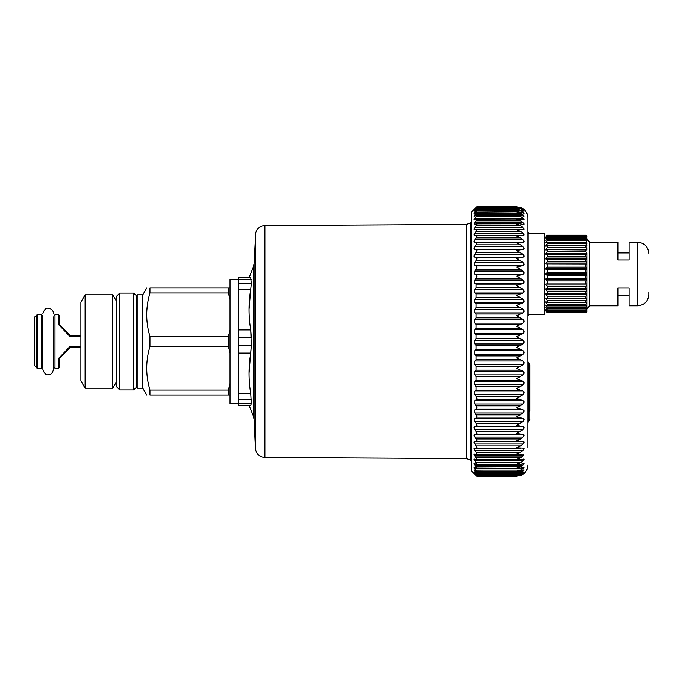 <?xml version="1.0" encoding="UTF-8"?>
<svg xmlns="http://www.w3.org/2000/svg" width="683" height="683" viewBox="0 0 683 683"><rect width="100%" height="100%" fill="white"/><g stroke="black" fill="none" stroke-linecap="round" stroke-linejoin="round"><path stroke-width="1.02" d="M637.589 305.796L637.589 242.183L629.145 242.183L629.145 259.916L617.893 259.916L617.893 242.183L589.745 242.183L589.745 305.796L617.893 305.796L617.893 288.064L629.145 288.064L629.145 305.796L637.589 305.796C644.428 305.13 648.184 301.374 648.85 294.535L648.85 292.025M586.928 250.089L586.799 242.439M586.928 254.383L586.928 258.046L586.928 252.898L585.801 251.822L547.527 251.822L545.837 253.436L545.837 254.383L586.928 254.315M586.928 264.176L586.928 268.146L586.928 264.065L545.837 264.065L586.928 264.176M545.837 269.264L547.527 269.862L585.801 269.862L586.928 269.264L545.837 269.264L545.837 268.146L586.928 268.146L586.928 273.431L585.801 272.585L547.527 272.585L545.837 273.431L545.837 274.557L547.527 275.403L585.801 275.403L586.928 274.839L586.928 278.519L586.928 274.839M545.837 279.834L545.837 278.724L586.928 278.724L586.928 283.804L586.928 279.834L545.837 279.834L547.527 280.909L585.801 280.909L586.928 280.192M545.837 284.999L545.837 283.915L586.928 283.915L586.928 288.883L586.928 284.999L545.837 284.999L547.527 286.279L585.801 286.279L586.928 285.426M586.928 289.934L545.837 289.934L545.837 288.909L586.928 288.909L586.928 293.605M586.928 297.89L586.928 301.698M545.837 289.934L547.527 291.393L585.801 291.393L586.928 290.42L586.928 294.552L545.837 294.552L547.527 296.157L547.527 298.343L545.837 297.89L545.837 298.744L586.928 298.744L586.928 309.928L585.801 310.842L547.527 310.842L545.837 309.476L547.527 311.627L585.801 311.627L586.928 310.406L585.801 312.208L547.527 312.208L545.837 310.68L547.527 312.609L585.801 312.609L586.928 311.141M586.928 243.046L586.928 243.609M546.229 238.188L547.527 237.146L585.801 237.146L586.928 238.051L586.928 239.34L586.928 238.504M546.016 237.146L547.527 235.772L585.801 235.772L586.928 237.3M545.837 237.146L547.527 235.37L585.801 235.37L586.928 236.284L586.928 237.146M586.928 238.188L585.801 236.352L547.527 236.352L545.837 238.188M586.928 240.433L586.928 239.34L585.801 238.102L547.527 238.102L545.837 239.964L545.837 240.433L547.527 239.272L585.801 239.272L586.928 240.049L586.928 240.894M586.928 259.07L545.837 259.07L545.837 258.046L586.928 258.046L586.928 264.065M545.837 273.431L586.928 273.431L586.928 274.557L545.837 274.557M586.928 278.724L585.801 278.126L547.527 278.126L545.837 278.724M586.928 283.915L545.837 283.915M586.928 288.909L545.837 288.909M586.928 294.552L586.928 298.044L585.801 298.343L547.527 298.343M586.928 302.432L545.837 302.432L547.527 304.251L585.801 304.251L586.928 303.039L586.928 305.258L585.801 305.882L547.527 305.882L545.837 304.942L547.527 307.41L585.801 307.41L586.928 306.172L586.928 307.939L585.801 308.716L547.527 308.716L545.837 307.546L545.837 308.016L547.527 309.886L585.801 309.886L589.745 305.796M586.799 305.549L586.928 306.172M586.928 309.792L586.928 310.406M586.928 310.842L586.928 311.431M586.603 312.481L586.928 311.696L585.801 312.805L547.527 312.805L544.71 310.022M546.511 308.016L545.837 308.016M546.921 305.549L545.837 305.549M545.837 298.744L547.527 300.477L547.527 302.407L545.837 301.698L545.837 302.432M547.527 302.407L585.801 302.407L586.928 301.937M547.527 300.477L585.801 300.477L586.928 299.325M547.527 296.157L585.801 296.157L586.928 295.09M547.527 291.393L547.527 293.792L545.837 293.605L545.837 294.552M547.527 293.792L586.928 293.664M545.837 268.146L547.527 267.079L585.801 267.079L586.928 267.787M586.928 262.989L545.837 262.989L545.837 264.065M545.837 262.989L547.527 261.709L585.801 261.709L586.928 262.554M545.837 259.07L586.928 259.096M545.837 258.046L547.527 256.586L585.801 256.586L586.928 257.559M545.837 253.436L586.928 253.436M586.928 249.244L545.837 249.244L545.837 250.089L547.527 249.636L586.928 249.935M545.837 249.244L547.527 247.511L585.801 247.511L586.928 248.663M586.928 245.547L545.837 245.547L545.837 246.29L547.527 245.581L585.801 245.581L586.928 246.051M545.837 245.547L547.527 243.737L585.801 243.737L586.928 244.941M546.921 242.439L545.837 242.439L545.837 243.046L547.527 242.098L585.801 242.098L586.928 242.73M545.837 242.439L547.527 240.578L585.801 240.578L586.928 241.816M545.837 239.964L546.511 239.964M544.71 237.966L547.527 235.174L585.801 235.174L586.928 236.284L585.801 235.37M547.527 235.37L585.801 235.174M547.527 311.627L547.527 312.208M547.527 309.886L547.527 310.842M547.527 307.41L547.527 308.716M547.527 304.251L547.527 305.882M547.527 286.279L547.527 288.832M547.527 280.909L547.527 283.573M547.527 275.403L547.527 278.126M547.527 269.862L547.527 272.585M547.527 264.406L547.527 267.079M547.527 259.147L547.527 261.709M547.527 254.187L547.527 256.586M547.527 249.636L547.527 251.822M547.527 245.581L547.527 247.511M547.527 242.098L547.527 243.737M547.527 239.272L547.527 240.578M547.527 237.146L547.527 238.102M547.527 235.772L547.527 236.352M528.941 233.535L544.71 233.671L544.71 314.317L528.941 314.453L528.941 233.535L527.822 232.408M527.822 447.8L527.822 217.937C527.763 214.547 526.465 211.713 523.946 209.442L524.015 209.502M527.822 361.546L528.429 362.835L528.429 421.42L527.822 422.717M527.822 364.551L527.822 361.87M476.879 206.804L516.809 206.804L520.677 207.521L516.758 206.761L476.879 206.761M520.677 207.487L523.093 208.776C524.288 209.698 524.288 209.698 523.093 208.793C524.288 209.698 524.288 209.698 523.093 208.793L520.6 207.487M516.561 206.812L520.677 207.692L523.093 209.083C524.288 210.099 524.288 210.202 523.093 209.391C524.288 210.202 524.288 210.099 523.093 209.083L522.572 209.083M517.244 207.666L523.093 209.391M516.561 207.683L520.677 208.708L523.093 210.202C524.288 211.312 524.288 211.508 523.093 210.808C524.288 211.508 524.288 211.312 523.093 210.202L521.863 210.202M474.796 210.808C473.848 211.525 473.848 211.32 474.796 210.202C473.848 211.32 473.848 211.525 474.796 210.808L476.102 209.775C477.11 209.024 477.11 209.288 476.102 210.552L520.677 210.552L516.561 209.391L517.68 209.331L523.093 210.808M520.677 210.552L523.093 212.131C524.288 213.327 524.288 213.617 523.093 213.028L523.921 213.361M474.147 213.361L476.102 212.123C477.11 211.499 477.11 211.858 476.102 213.207L520.677 213.207L516.561 211.901L518.115 211.79L523.093 213.028M520.677 213.207L523.093 214.863C524.288 216.127 524.288 216.52 523.093 216.041L523.844 216.28M474.207 216.272L476.102 215.273C477.11 214.769 477.11 215.222 476.102 216.648L520.677 216.648L516.561 215.213L518.542 215.043L523.093 216.041M520.677 216.648L523.093 218.381C524.288 219.704 524.288 220.191 523.093 219.832L523.75 219.986M474.292 219.986L476.102 219.2C477.11 218.825 477.11 219.371 476.102 220.857L520.677 220.857L516.561 219.311L518.96 219.047L523.093 219.832M520.677 220.857L523.093 222.649C524.288 224.033 524.288 224.605 523.093 224.366L523.63 224.459M476.102 220.857L474.437 223.179L474.796 224.366L476.102 223.879C477.11 223.631 477.11 224.272 476.102 225.808L520.677 225.808L516.561 224.161L519.379 223.793L523.093 224.366M520.677 225.808L523.093 227.652C524.288 229.087 524.288 229.744 523.093 229.625L523.494 229.667M474.497 229.667L476.102 229.292C477.11 229.164 477.11 229.898 476.102 231.477L520.677 231.477L516.561 229.727L519.789 229.249L523.093 229.625M520.677 231.477L523.093 233.355C524.288 234.832 524.288 235.575 523.093 235.575L523.332 235.584M474.617 235.584L476.102 235.387C477.11 235.396 477.11 236.207 476.102 237.821L520.677 237.821L516.561 235.985L523.093 235.575M476.102 235.387L520.677 235.387M520.677 237.821L523.093 239.724C524.288 241.236 524.288 242.055 523.093 242.175L523.144 242.175M474.762 242.175L476.102 242.141C477.11 242.277 477.11 243.165 476.102 244.813L520.677 244.813L516.561 242.892L523.093 242.175M476.102 242.141L520.677 242.141M520.677 244.813L523.093 246.725C524.288 248.262 524.288 249.15 523.093 249.389L516.561 250.413L523.093 254.307C524.288 255.852 524.288 256.808 523.093 257.175L516.561 258.49L523.093 262.426C524.288 263.979 524.288 264.995 523.093 265.474L516.561 267.079L523.093 271.04C524.288 272.585 524.288 273.652 523.093 274.25L516.561 276.128L523.093 280.081C524.288 281.609 524.288 282.728 523.093 283.428L516.561 285.588L523.093 289.498C524.288 291.009 524.288 292.162 523.093 292.973L516.561 295.38L523.093 299.239C524.288 300.716 524.288 301.903 523.093 302.817L516.561 305.463L523.093 309.245C524.288 310.671 524.288 311.892 523.093 312.899L516.561 315.768L523.093 319.448C524.288 320.822 524.288 322.06 523.093 323.161L516.561 326.226L523.093 329.787C524.288 331.101 524.288 332.348 523.093 333.526L516.561 336.787L523.093 340.194C524.288 341.44 524.288 342.695 523.093 343.95L516.561 347.374L523.093 350.61C524.288 351.779 524.288 353.026 523.093 354.349L516.561 357.926L523.093 360.974C524.288 362.058 524.288 363.296 523.093 364.679L516.561 368.368L523.093 371.211C524.288 372.209 524.288 373.43 523.093 374.865L516.561 378.655L523.093 381.276C524.288 382.173 524.288 383.359 523.093 384.836L516.561 388.704L523.093 391.086C524.288 391.888 524.288 393.041 523.093 394.552L516.561 398.471L523.093 400.597C524.288 401.288 524.288 402.398 523.093 403.935L516.561 407.879L523.093 409.74C524.288 410.321 524.288 411.379 523.093 412.925L516.561 416.886L523.093 418.457C524.288 418.927 524.288 419.934 523.093 421.488L516.561 425.424L523.093 426.704C524.288 427.054 524.288 428.002 523.093 429.547L516.561 433.44L523.093 434.431C524.288 434.661 524.288 435.541 523.093 437.069L520.677 438.981L516.561 440.894L523.161 441.577M476.102 244.813L474.796 246.725C473.848 248.27 473.848 249.158 474.796 249.389L476.102 249.508C477.11 249.773 477.11 250.738 476.102 252.394L474.796 254.307C473.848 255.869 473.848 256.817 474.796 257.175L476.102 257.44C477.11 257.832 477.11 258.866 476.102 260.522L474.796 262.426L474.796 265.474L476.102 265.883C477.11 266.413 477.11 267.497 476.102 269.153L474.796 271.04L474.796 274.25L476.102 274.805C477.11 275.445 477.11 276.589 476.102 278.229L474.796 280.081L474.796 283.428L476.102 284.128L476.102 287.697L474.796 289.498L474.796 292.973L476.102 293.81L476.102 297.489L474.796 299.239L474.796 302.817L476.102 303.79L476.102 307.563L474.796 309.245L474.796 312.899L476.102 314.001L476.102 317.843L474.796 319.448L474.796 323.161L476.102 324.374L476.102 328.267L474.796 329.787L474.796 333.526L476.102 334.858L476.102 338.768L474.796 340.194L474.796 343.95L476.102 345.385L476.102 349.295L474.796 350.61L474.796 354.349L476.102 355.886L476.102 359.77L474.796 360.974L474.796 364.679L476.102 366.293L476.102 370.135L474.796 371.211L474.796 374.865L476.102 376.555L476.102 380.32L474.796 381.276L474.796 384.836L476.102 386.595L476.102 390.266L474.796 391.086L474.796 394.552L476.102 396.362C477.11 397.976 477.11 399.162 476.102 399.905L474.796 400.597L474.796 403.935L476.102 405.787C477.11 407.427 477.11 408.562 476.102 409.194L474.796 409.74L474.796 412.925L476.102 414.82C477.11 416.476 477.11 417.552 476.102 418.064L474.796 418.457L474.796 421.488L476.102 423.392C477.11 425.057 477.11 426.081 476.102 426.457L474.796 426.704C473.848 427.046 473.848 427.993 474.796 429.547L476.102 431.468C477.11 433.124 477.11 434.081 476.102 434.328L474.796 434.431C473.848 434.644 473.848 435.532 474.796 437.069L476.102 438.981C477.11 440.629 477.11 441.508 476.102 441.628L520.677 441.628M523.093 441.577C524.288 441.688 524.288 442.499 523.093 444.001L520.677 445.905L516.561 447.732L523.349 448.091M474.745 441.577L474.796 441.577C473.848 441.679 473.848 442.482 474.796 444.001L476.102 445.905C477.11 447.519 477.11 448.321 476.102 448.313L520.677 448.313M523.093 448.108C524.288 448.099 524.288 448.833 523.093 450.302L520.677 452.18L516.561 453.922L519.746 454.383L523.093 453.99L523.562 455.382L520.677 457.764L516.561 459.411L519.336 459.761L523.648 459.07M476.879 476.239L516.758 476.239L520.677 475.377L523.093 473.993C524.288 472.986 524.288 472.892 523.093 473.712L520.677 474.881L517.202 475.47M522.632 473.993L523.093 473.993C524.288 472.986 524.288 472.892 523.093 473.712M516.561 476.239L520.677 475.513L523.093 474.224C524.288 473.302 524.288 473.302 523.093 474.207M523.093 459.164C524.288 458.916 524.288 459.48 523.093 460.854L520.677 462.639L516.561 464.175L520.677 464.269L523.759 463.458M523.093 463.62C524.288 463.253 524.288 463.723 523.093 465.046L520.677 466.771L516.561 468.188L520.677 468.111L523.852 467.078M523.093 467.326C524.288 466.839 524.288 467.215 523.093 468.47L520.677 470.126L516.561 471.415L520.677 471.168L523.921 469.913M523.093 470.254C524.288 469.648 524.288 469.938 523.093 471.116L520.677 472.687L516.561 473.84L520.677 473.439L523.093 472.388C524.288 471.671 524.288 471.868 523.093 472.96C524.288 471.868 524.288 471.671 523.093 472.388M516.561 475.453L520.677 474.437L523.093 472.96L521.957 472.96M476.102 207.623C477.11 206.556 477.11 206.505 476.102 207.487C477.11 206.548 477.11 206.608 476.102 207.692L476.794 207.692M476.128 207.487L474.813 208.776C473.848 209.715 473.848 209.707 474.796 208.776C473.848 209.715 473.848 209.707 474.796 208.776L476.102 207.487C477.11 206.548 477.11 206.608 476.102 207.692L475.146 209.083M474.062 209.502L471.535 212.029L471.535 470.971L474.062 473.498M474.796 209.391C473.848 210.219 473.848 210.116 474.796 209.083C473.848 210.116 473.848 210.219 474.796 209.391L476.102 208.238C477.11 207.376 477.11 207.53 476.102 208.708L520.677 208.708M476.102 208.238C477.11 207.376 477.11 207.53 476.102 208.708L474.796 210.202L475.556 210.202M476.102 209.775C477.11 209.024 477.11 209.288 476.102 210.552L474.796 212.131L518.115 211.79M474.796 213.028C473.848 213.634 473.848 213.335 474.796 212.131M474.796 216.041C473.848 216.537 473.848 216.144 474.796 214.863L476.102 213.207M476.102 215.273L518.542 215.043M474.796 219.832C473.848 220.208 473.848 219.721 474.796 218.381L476.102 216.648M476.102 219.2L518.96 219.047M476.102 223.879L519.379 223.793M474.796 229.625C473.848 229.761 473.848 229.104 474.796 227.652L476.102 225.808M476.102 229.292L519.789 229.249M474.796 235.575C473.848 235.584 473.848 234.85 474.796 233.355L476.102 231.477M474.796 242.175C473.848 242.064 473.848 241.244 474.796 239.724L476.102 237.821M474.796 441.577L476.102 441.628M519.746 454.383L476.102 454.34C477.11 454.477 477.11 453.751 476.102 452.18L474.796 450.302C473.848 448.816 473.848 448.082 474.796 448.108L476.102 448.313M519.336 459.761L476.102 459.668C477.11 459.932 477.11 459.3 476.102 457.764L474.796 455.937C473.848 454.485 473.848 453.836 474.796 453.99L476.102 454.34M475.505 472.96L474.796 472.96C473.848 471.851 473.848 471.654 474.796 472.388C473.848 471.654 473.848 471.851 474.796 472.96L476.102 474.437C477.11 475.607 477.11 475.761 476.102 474.881C477.11 475.761 477.11 475.607 476.102 474.437L520.677 474.437M474.796 473.712C473.848 472.875 473.848 472.969 474.796 473.993C473.848 472.969 473.848 472.875 474.796 473.712L476.102 474.881M475.103 473.993L476.102 475.377C477.11 476.444 477.11 476.495 476.102 475.513C477.11 476.495 477.11 476.444 476.102 475.377L476.691 475.377M474.796 474.207C473.848 473.285 473.848 473.293 474.796 474.224L476.102 475.513M518.918 464.431L476.102 464.269C477.11 464.662 477.11 464.116 476.102 462.639L474.796 460.854C473.848 459.463 473.848 458.899 474.796 459.164L476.102 459.668M474.369 459.07L474.796 459.164M518.491 468.35L476.102 468.111C477.11 468.632 477.11 468.179 476.102 466.771L474.796 465.046C473.848 463.706 473.848 463.236 474.796 463.62L476.102 464.269M474.284 463.458L474.796 463.62M518.064 471.518L476.102 471.168C477.11 471.816 477.11 471.466 476.102 470.126L474.796 468.47C473.848 467.206 473.848 466.822 474.796 467.326L476.102 468.111M474.198 467.087L474.796 467.326M520.677 472.687L476.102 472.687C477.11 473.942 477.11 474.198 476.102 473.439C477.11 474.198 477.11 473.942 476.102 472.687L474.796 471.116C473.848 469.921 473.848 469.631 474.796 470.254L476.102 471.168M474.139 469.913L474.796 470.254M474.796 472.388L476.102 473.439M529.795 364.79L529.795 394.706M529.795 373.217L529.795 411.217M255.374 238.896L254.076 263.638L254.076 419.362L255.374 447.877L255.374 235.123C255.937 229.326 259.105 226.141 264.893 225.552L264.893 457.448L466.574 458.506L466.574 224.494L470.527 222.846L470.527 460.154L471.535 461.162M250.738 405.275L251.293 403.491L250.738 393.715C248.467 380.166 248.467 366.617 250.738 353.06L251.293 345.624L250.738 329.94C248.467 316.391 248.467 302.834 250.738 289.285L251.293 283.633L250.738 277.725C248.467 277.725 248.467 277.725 250.738 277.725L238.487 277.725L238.487 405.275L250.738 405.275C248.467 405.275 248.467 405.275 250.738 405.275L238.487 405.275M238.487 345.624L251.293 345.624L249.047 372.986M250.729 393.681L238.487 393.715M238.487 337.376L251.293 337.376L250.738 329.94L238.487 329.94M238.487 289.285L250.738 289.285L249.047 309.211M250.738 277.725L238.487 277.725M238.487 279.578L230.043 279.578L230.043 403.422L238.487 403.422M230.043 394.979L228.421 394.979L228.421 390.036L230.043 383.462M230.043 288.021L149.944 288.021C145.633 288.021 145.633 288.021 149.944 288.021L149.944 292.964C145.633 307.495 145.633 322.026 149.944 336.565L149.944 346.435C145.633 360.974 145.633 375.505 149.944 390.036L228.421 390.036M230.043 353.017L228.421 346.435L228.421 336.565L230.043 329.983M149.944 346.435L228.421 346.435M149.056 333.227L149.944 336.565L228.421 336.565M230.043 299.538L228.421 292.964L228.421 288.021M149.944 292.964L228.421 292.964M146.828 310.449L147.289 305.634M149.944 390.036L149.944 394.979C145.633 394.979 145.633 394.979 149.944 394.979L228.421 394.979M142.79 388.226L137.163 388.226L137.163 294.774L142.79 294.774L142.79 388.226L146.691 394.979M136.6 301.485L136.6 387.099L133.783 389.908L133.783 293.092L136.6 295.901L136.6 301.485M119.713 389.908L116.895 387.099L116.895 295.901L119.713 293.092L119.713 389.908L133.783 389.908M116.895 300.972L116.332 300.972L116.332 382.028L116.895 382.028M116.332 382.028L112.763 388.226L112.763 294.774L116.332 300.972M85.093 388.226L80.876 380.901L80.876 302.099L85.093 294.774L85.093 388.226L112.763 388.226M64.475 352.257L61.325 355.544M80.876 336.796L71.203 336.796L69.615 336.113L59.011 325.048L58.354 323.383L58.354 314.761L54.982 314.761L54.982 368.239L58.354 368.239L58.354 359.617A1.127 0.76 0 0 0 59.481 358.857L58.354 359.617L59.011 357.952L69.615 346.887L71.203 346.204L71.203 347.126L80.876 347.126M80.876 335.874L70.409 335.541L71.203 335.874L70.409 335.541L69.615 336.113M58.354 368.239L59.481 367.113L59.814 358.054L59.481 358.857L59.814 358.054L59.011 357.952L59.814 358.054L70.409 347.459L69.615 346.887L70.409 347.459L71.203 347.126M59.481 367.113L59.481 363.979M54.982 314.761L53.855 315.887L53.855 363.979M58.354 323.383A1.127 0.76 0 0 1 59.481 324.143L59.481 315.887L59.814 324.946L59.011 325.048L59.814 324.946L70.409 335.541M53.855 362.246L53.855 320.754M42.875 364.398L42.594 320.754M42.594 319.021L42.594 367.113L41.467 368.239L41.467 314.761L42.594 315.887L42.594 319.021M42.594 363.979L42.594 315.887M34.15 362.084L34.15 318.039L34.15 364.961L36.634 367.906L36.634 315.094L37.428 314.761L37.428 368.239L41.467 368.239M585.801 311.627L585.801 312.208M585.801 309.886L585.801 310.842M585.801 307.41L585.801 308.716M585.801 304.251L585.801 305.882M585.801 300.477L585.801 302.407M585.801 296.157L585.801 298.343M585.801 291.393L585.801 293.792M585.801 286.279L585.801 288.832M585.801 280.909L585.801 283.573M585.801 275.403L585.801 278.126M585.801 269.862L585.801 272.585M585.801 264.406L585.801 267.079M585.801 259.147L585.801 261.709M585.801 254.187L585.801 256.586M585.801 249.636L585.801 251.822M585.801 245.581L585.801 247.511M585.801 242.098L585.801 243.737M585.801 239.272L585.801 240.578M585.801 237.146L585.801 238.102M585.801 235.772L585.801 236.352M517.936 207.692L520.677 207.692M520.719 212.131L523.093 212.131M474.796 214.863L523.093 214.863M474.796 218.381L523.093 218.381M474.796 222.649L523.093 222.649M474.796 227.652L523.093 227.652M474.796 233.355L523.093 233.355M476.435 235.387L519.695 235.387M474.796 239.724L523.093 239.724M476.171 242.141L520.489 242.141M474.796 246.725L523.093 246.725M474.796 249.389L523.093 249.389M476.102 249.508L520.677 249.508M476.102 252.394L520.677 252.394M474.796 254.307L523.093 254.307M474.796 257.175L523.093 257.175M476.102 257.44L520.677 257.44M476.102 260.522L520.677 260.522M474.796 262.426L523.093 262.426M474.796 265.474L523.093 265.474M476.102 265.883L520.677 265.883M476.102 269.153L520.677 269.153M474.796 271.04L523.093 271.04M474.796 274.25L523.093 274.25M476.102 274.805L520.677 274.805M476.102 278.229L520.677 278.229M474.796 280.081L523.093 280.081M474.796 283.428L523.093 283.428M476.102 284.128L520.677 284.128M476.102 287.697L520.677 287.697M474.796 289.498L523.093 289.498M474.796 292.973L523.093 292.973M476.102 293.81L520.677 293.81M476.102 297.489L520.677 297.489M474.796 299.239L523.093 299.239M474.796 302.817L523.093 302.817M476.102 303.79L520.677 303.79M476.102 307.563L520.677 307.563M474.796 309.245L523.093 309.245M474.796 312.899L523.093 312.899M476.102 314.001L520.677 314.001M476.102 317.843L520.677 317.843M474.796 319.448L523.093 319.448M474.796 323.161L523.093 323.161M476.102 324.374L520.677 324.374M476.102 328.267L520.677 328.267M474.796 329.787L523.093 329.787M474.796 333.526L523.093 333.526M476.102 334.858L520.677 334.858M476.102 338.768L520.677 338.768M474.796 340.194L523.093 340.194M474.796 343.95L523.093 343.95M476.102 345.385L520.677 345.385M476.102 349.295L520.677 349.295M474.796 350.61L523.093 350.61M474.796 354.349L523.093 354.349M476.102 355.886L520.677 355.886M476.102 359.77L520.677 359.77M474.796 360.974L523.093 360.974M474.796 364.679L523.093 364.679M476.102 366.293L520.677 366.293M476.102 370.135L520.677 370.135M474.796 371.211L523.093 371.211M474.796 374.865L523.093 374.865M476.102 376.555L520.677 376.555M476.102 380.32L520.677 380.32M474.796 381.276L523.093 381.276M474.796 384.836L523.093 384.836M476.102 386.595L520.677 386.595M476.102 390.266L520.677 390.266M474.796 391.086L523.093 391.086M474.796 394.552L523.093 394.552M476.102 396.362L520.677 396.362M476.102 399.905L520.677 399.905M474.796 400.597L523.093 400.597M474.796 403.935L523.093 403.935M476.102 405.787L520.677 405.787M476.102 409.194L520.677 409.194M474.796 409.74L523.093 409.74M474.796 412.925L523.093 412.925M476.102 414.82L520.677 414.82M476.102 418.064L520.677 418.064M474.796 418.457L523.093 418.457M474.796 421.488L523.093 421.488M476.102 423.392L520.677 423.392M476.102 426.457L520.677 426.457M474.796 426.704L523.093 426.704M474.796 429.547L523.093 429.547M476.102 431.468L520.677 431.468M476.102 434.328L520.677 434.328M474.796 434.431L523.093 434.431M474.796 437.069L523.093 437.069M476.102 438.981L520.677 438.981M476.205 441.628L520.403 441.628M474.796 444.001L523.093 444.001M476.102 445.905L520.677 445.905M476.461 448.313L519.601 448.313M474.796 450.302L523.093 450.302M476.102 452.18L520.677 452.18M474.796 455.937L523.093 455.937M518.619 475.377L520.677 475.377M476.102 457.764L520.677 457.764M474.796 460.854L523.093 460.854M476.102 462.639L520.677 462.639M474.796 465.046L523.093 465.046M476.102 466.771L520.677 466.771M474.796 468.47L523.093 468.47M476.102 470.126L520.677 470.126M474.796 471.116L476.025 471.116M520.881 471.116L523.093 471.116M528.429 362.835L529.188 363.476L529.188 420.779L528.429 421.42M254.076 263.638L253.273 267.266L253.273 415.734L254.076 419.362M251.293 399.367L238.487 399.367M250.738 353.06L238.487 353.06M251.293 283.633L238.487 283.633M251.293 279.509L238.487 279.509M251.293 403.491L238.487 403.491M71.203 346.204L80.876 346.204M71.203 336.796L71.203 335.874M36.634 315.094L34.483 317.245L34.483 365.755M617.893 295.099L629.145 295.099M617.893 252.881L629.145 252.881M589.745 242.183L586.928 239.374M637.589 242.183C644.428 242.858 648.184 246.606 648.85 253.444M528.941 314.453L527.822 315.58M523.946 473.558C526.465 471.287 527.763 468.453 527.822 465.063M476.862 207.666L517.116 207.666M476.828 209.331L517.68 209.331M476.862 475.47L517.074 475.47M476.828 473.891L517.629 473.891M529.188 363.476L529.795 364.773M529.188 420.779L529.795 419.49M470.527 222.846L471.535 221.838M470.527 460.154L466.574 458.506M264.893 225.552L466.574 224.494M264.893 457.448C259.105 456.859 255.937 453.674 255.374 447.877M249.047 277.725L253.273 267.266M249.047 405.275L253.273 415.734M142.79 294.774L146.691 288.021M136.6 382.028L137.163 382.028M136.6 300.972L137.163 300.972M119.713 293.092L133.783 293.092M85.093 294.774L112.763 294.774M58.354 314.761L59.481 315.887M54.982 368.239L53.855 367.113M53.573 318.602L53.855 317.86M53.573 364.398L53.855 365.14M42.875 318.602L42.594 317.86M37.428 314.761L41.467 314.761M36.634 367.906L37.428 368.239M34.483 317.245L34.15 318.039M53.573 317.049L53.573 369.366C52.292 373.422 50.508 375.206 48.22 374.711C46.077 375.3 44.293 373.524 42.875 369.366L42.875 365.951M42.875 313.642L42.875 313.634C44.293 309.476 46.077 307.7 48.22 308.289C51.473 308.605 53.257 310.389 53.573 313.634M42.875 317.049L42.875 369.366"/></g></svg>
